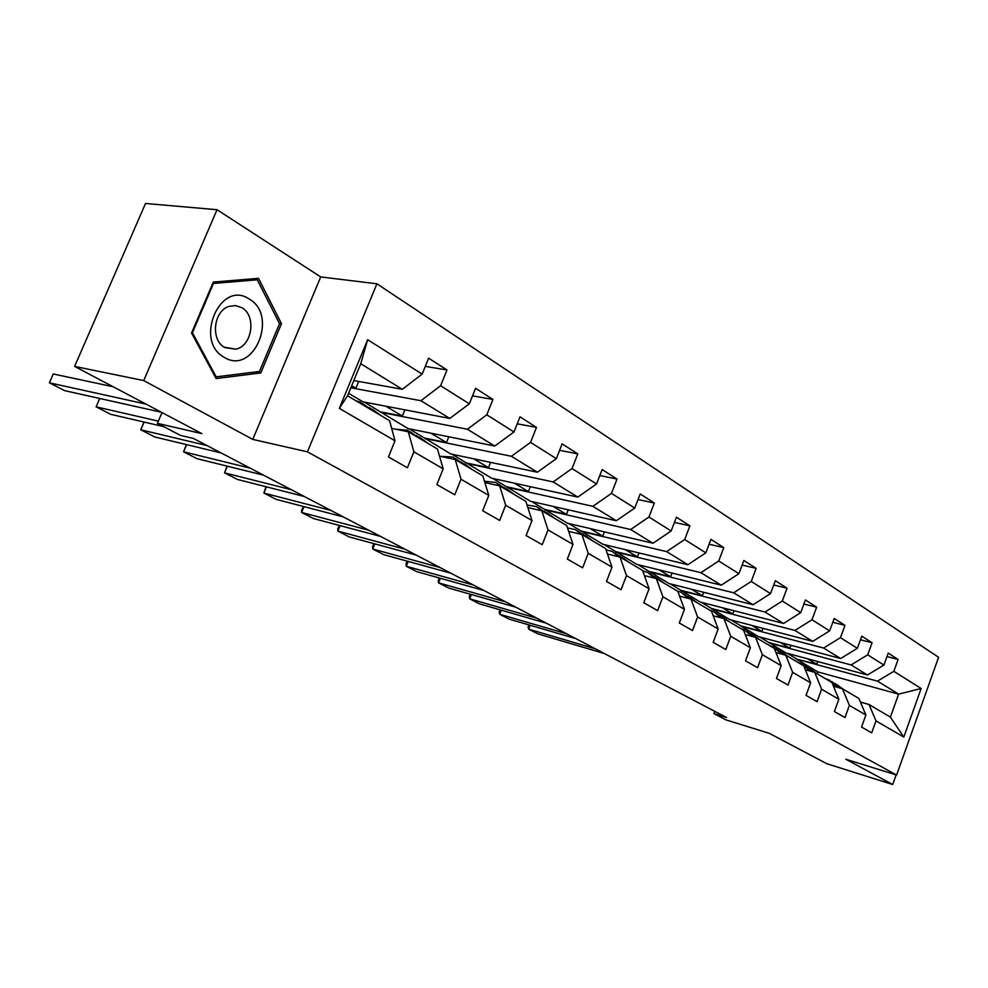 <?xml version="1.0" encoding="UTF-8"?>
<svg xmlns="http://www.w3.org/2000/svg" width="988" height="988" viewBox="0 0 988 988"><rect width="100%" height="100%" fill="white"/><g stroke="black" fill="none" stroke-linecap="round" stroke-linejoin="round"><path stroke-width="1.48" d="M217.027 209.715L145.52 203.479L74.631 366.412L143.717 380.578L252.78 439.401L307.441 451.837L376.922 283.791L320.717 276.936L217.027 209.715L143.717 380.578M307.441 451.837L896.598 775.037L938.6 657.304L376.922 283.791M896.598 775.037L845.777 759.216L892.707 784.521L896.141 774.901M892.707 784.521L826.771 763.687L769.306 733.331L725.982 719.894L713.941 713.608L726.538 717.498L193.413 438.45L180.545 435.424L157.413 423.346L201.91 433.646L74.631 366.412M353.815 380.565L402.363 389.297L360.744 363.745L347.541 395.793L389.568 420.678L395.015 440.821L388.457 456.95L407.402 467.756L413.861 451.788L443.18 468.855L436.869 484.577L454.776 494.815L461.013 479.242L488.776 495.408L482.675 510.734L499.656 520.429L505.658 505.239L531.989 520.565L526.098 535.533L542.202 544.721L548.019 529.901L573.003 544.45L567.322 559.06L582.624 567.804L588.231 553.317L611.992 567.161L606.496 581.426L621.044 589.737L626.478 575.596L649.104 588.762L643.768 602.717L657.638 610.633L662.899 596.801L684.449 609.349L679.287 622.996L692.514 630.542L697.614 617.006L718.177 628.986L713.175 642.336L725.785 649.536L730.737 636.297L750.386 647.733L745.52 660.811L757.574 667.69L762.39 654.723L781.175 665.665L776.445 678.46L787.979 685.055L792.648 672.346L810.629 682.819L806.035 695.354L817.076 701.665L821.621 689.216L838.849 699.245L834.378 711.533L844.962 717.584L849.384 705.383L865.896 715.003L861.548 727.045L871.7 732.849L875.998 720.882L903.798 737.073L921.149 688.513L898.635 694.144L877.468 681.14L796.18 659.021L817.903 671.914L898.635 694.144L890.386 717.127L903.798 737.073M395.015 440.821L339.329 408.39L367.635 339.736L422.16 374.094L428.631 358.175L446.984 369.969L425.285 366.387M921.149 688.513L893.844 671.309L898.104 659.465L888.224 653.117L883.914 665.06L867.699 654.834L872.083 642.756L861.783 636.149L857.349 648.313L840.442 637.668L844.95 625.342L834.193 618.451L829.648 630.863L812 619.748L816.631 607.175L805.405 599.975L800.737 612.646L782.298 601.025L787.053 588.193L775.333 580.672L770.517 593.603L751.238 581.45L756.141 568.359L743.865 560.48L738.913 573.695L718.733 560.974L723.784 547.599L710.94 539.349L705.827 552.848L684.684 539.522L689.896 525.838L676.422 517.193L671.148 530.988L648.968 517.02L654.34 503.028L640.199 493.951L634.765 508.067L611.473 493.383L617.018 479.081L602.161 469.547L596.542 483.972L572.04 468.547L577.782 453.9L562.147 443.859L556.33 458.642L530.544 442.389L536.472 427.396L520.009 416.825L513.982 431.966L486.788 414.824L492.938 399.448L475.561 388.296L469.325 403.82L440.611 385.728L446.984 369.969M443.18 468.855L437.474 449.034L408.303 431.768L391.656 428.384M350.839 387.778L420.913 400.708L449.799 418.443L362.966 401.832L348.566 393.286M408.303 431.768L413.861 451.788M440.611 385.728L420.913 400.708M469.325 403.82L449.799 418.443M488.776 495.408L482.848 475.895L455.221 459.531L439.536 456.197M380.553 412.28L467.373 429.237L494.741 446.045L407.995 428.57L364.214 402.079M455.221 459.531L461.013 479.242M486.788 414.824L467.373 429.237M513.982 431.966L494.741 446.045M531.989 520.565L525.875 501.361L499.656 485.849L484.873 482.552M424.716 438.499L511.401 456.283L537.361 472.227L450.8 453.986L409.242 428.817M499.656 485.849L505.658 505.239M530.544 442.389L511.401 456.283M556.33 458.642L537.361 472.227M573.003 544.45L566.729 525.542L541.832 510.808L527.851 507.585M466.719 463.434L553.169 481.934L577.832 497.088L491.555 478.18L452.047 454.245M541.832 510.808L548.019 529.901M572.04 468.547L553.169 481.934M596.542 483.972L577.832 497.088M611.992 567.161L605.582 548.538L581.907 534.52L568.668 531.371M506.721 487.183L592.862 506.325L616.327 520.738L530.408 501.237L492.802 478.451M581.907 534.52L588.231 553.317M611.473 493.383L592.862 506.325M634.765 508.067L616.327 520.738M649.104 588.762L642.571 570.434L620.019 557.084L607.472 554.021M544.857 509.82L630.628 529.519L652.982 543.239L567.47 523.245L531.643 501.521M620.019 557.084L626.478 575.596M648.968 517.02L630.628 529.519M671.148 530.988L652.982 543.239M684.449 609.349L677.817 591.306L656.328 578.573L644.398 575.584M581.265 531.433L666.604 551.613L687.907 564.704L602.865 544.252L568.693 523.529M656.328 578.573L662.899 596.801M684.684 539.522L666.604 551.613M705.827 552.848L687.907 564.704M718.177 628.986L711.459 611.214L690.945 599.074L679.608 596.159M616.067 552.094L700.924 572.694L721.252 585.18L636.717 564.358L604.088 544.549M690.945 599.074L697.614 617.006M718.733 560.974L700.924 572.694M738.913 573.695L721.252 585.18M750.386 647.733L743.594 630.233L723.994 618.636L713.2 615.808M649.338 571.854L733.676 592.812L753.103 604.742L669.111 583.587L637.939 564.654M723.994 618.636L730.737 636.297M751.238 581.45L733.676 592.812M770.517 593.603L753.103 604.742M781.175 665.665L774.32 648.424L755.573 637.334L745.285 634.58M681.214 590.762L764.984 612.041L783.57 623.453L700.159 602.013L670.333 583.896M755.573 637.334L762.39 654.723M782.298 601.025L764.984 612.041M800.737 612.646L783.57 623.453M810.629 682.819L803.738 665.838L785.793 655.217L775.963 652.537M711.743 608.892L794.932 630.443L812.716 641.373L729.922 619.686L701.356 602.322M785.793 655.217L792.648 672.346M812 619.748L794.932 630.443M829.648 630.863L812.716 641.373M838.849 699.245L831.921 682.523L814.717 672.334L805.319 669.74M741.037 626.281L823.609 648.054L840.665 658.527L758.475 636.643L731.12 619.995M814.717 672.334L821.621 689.216M840.442 637.668L823.609 648.054M857.349 648.313L840.665 658.527M865.896 715.003L858.943 698.516L842.443 688.747L833.452 686.228M769.158 642.978L851.1 664.936L867.452 674.989L785.917 652.932L759.673 636.964M842.443 688.747L849.384 705.383M867.699 654.834L851.1 664.936M883.914 665.06L867.452 674.989M890.386 717.127L869.032 704.493L860.425 702.048M869.032 704.493L875.998 720.882M893.844 671.309L877.468 681.14M162.007 412.564L157.413 423.346M714.781 711.348L713.941 713.608M817.212 673.816L817.903 671.914M817.743 661.54L816.743 664.269L796.18 659.021M796.291 658.712L787.103 653.253M367.635 339.736L360.744 363.745M347.541 395.793L339.329 408.39M422.16 374.094L402.363 389.297M898.104 659.465L886.977 656.575M816.743 664.269L807.604 658.798M790.956 645.288L789.881 648.177L769.282 642.669M789.881 648.177L780.322 642.459M872.083 642.756L860.462 639.792M763.057 628.356L761.909 631.431L741.161 625.96M761.909 631.431L751.917 625.441M844.95 625.342L832.785 622.292M733.985 610.708L732.763 613.968L711.866 608.571M732.763 613.968L722.302 607.706M816.631 607.175L803.911 604.051M703.678 592.294L702.369 595.764L681.337 590.429M702.369 595.764L691.402 589.206M787.053 588.193L773.728 584.995M672.038 573.052L670.63 576.757L649.474 571.509M670.63 576.757L659.132 569.878M756.141 568.359L742.149 565.074M638.989 552.947L637.47 556.899L616.203 551.736M637.47 556.899L625.404 549.674M723.784 547.599L709.088 544.24M604.421 531.89L602.779 536.126L581.413 531.075M602.779 536.126L590.108 528.543M689.896 525.838L674.421 522.417M568.248 509.82L566.47 514.378L545.006 509.462M566.47 514.378L553.132 506.399M654.34 503.028L638.05 499.545M530.346 486.676L528.407 491.592L506.869 486.8M528.407 491.592L514.365 483.181M617.018 479.081L599.827 475.537M490.579 462.372L488.467 467.67L466.867 463.051M488.467 467.67L473.672 458.803M577.782 453.9L559.603 450.318M448.824 436.795L446.514 442.538L424.877 438.104M446.514 442.538L430.892 433.176M536.472 427.396L517.23 423.79M404.919 409.859L402.375 416.109L380.726 411.885M402.375 416.109L385.863 406.216M492.938 399.448L472.536 395.855M358.693 381.442L355.89 388.259L351.012 387.37M355.89 388.259L351.679 385.74M252.78 439.401L320.717 276.936M191.561 333.018L216.125 378.552L260.77 372.945L281.469 323.644L258.535 278.332L213.297 282.086L191.561 333.018M279.345 323.311L281.469 323.644M255.484 371.97L260.77 372.945M604.286 653.513L537.731 633.827L528.666 629.158L530.173 625.268M843.443 689.34L837.095 684.696M837.268 687.302L829.438 680.152L825.499 678.719M595.282 648.807L528.666 629.158L528.086 626.972L528.901 624.898M841.023 688.352L834.897 683.375M831.822 681.572L839.602 687.957M224.424 357.434C253.607 375.675 278.863 315.481 249.161 298.994C220.126 279.172 193.5 341.502 224.424 357.434M224.856 347.578L235.737 349.172C252.261 346.146 256.719 315.666 241.764 307.651L235.527 305.551L228.957 306.404C213.309 311.059 210.444 340.317 224.856 347.578M213.47 283.457L257.288 279.802L279.53 323.694L259.461 371.463L216.199 376.86L192.425 332.771L213.47 283.457L212.753 283.358M250.816 278.974L257.288 279.802M215.1 376.65L216.199 376.86M191.721 332.647L192.425 332.771M575.856 638.631L509.104 619.106L499.706 614.277L501.311 610.176M816.644 673.483L810.16 668.728M809.962 671.025L802.268 664.047L798.304 662.615M566.519 633.753L499.706 614.277L499.199 612.078L500.089 609.831M813.816 672.087L807.9 667.382M804.664 665.48L812.383 671.692M546.364 623.193L479.439 603.853L469.695 598.851L471.412 594.529M788.733 656.958L782.088 652.092M781.483 654.044L773.95 647.276L769.961 645.843M536.682 618.13L469.695 598.851L469.251 596.653L470.226 594.196M785.448 655.118L779.779 650.721M776.37 648.708L783.99 654.723M515.748 607.175L448.676 588.045L438.573 582.858L440.401 578.289M759.624 639.718L752.807 634.741M751.769 636.309L744.421 629.776L740.395 628.343M505.683 601.902L438.573 582.858L438.203 580.66L439.277 577.968M755.981 637.569L750.448 633.345M746.842 631.209L754.35 637.001M483.935 590.515L416.763 571.644L406.278 566.26L408.217 561.419M729.23 621.736L722.253 616.636M720.746 617.784L713.583 611.498L709.545 610.078M473.474 585.044L406.278 566.26L405.982 564.062L407.167 561.122M725.439 619.488L719.832 615.203M716.028 612.943L723.389 618.476M450.861 573.201L383.628 554.614L372.735 549.007L374.81 543.882M697.491 602.939L690.328 597.715M688.303 598.395L681.362 592.405L677.299 590.997M439.981 567.507L372.735 549.007L372.525 546.821L373.896 543.622M693.527 600.593L687.846 596.246M683.82 593.862L691.007 599.111M416.442 555.182L349.196 536.916L337.871 531.099L340.107 525.628M664.282 583.291L656.946 577.931M654.328 578.079L647.671 572.435L642.719 570.879M405.105 549.254L337.871 531.099L337.76 528.913L339.341 525.431M660.132 580.833L654.402 576.436M650.129 573.892L657.502 579.277M380.59 536.422L313.394 518.515L301.612 512.451L304.008 506.634M629.529 562.715L621.995 557.22M618.735 556.775L612.387 551.526L606.014 549.81M368.783 530.247L301.612 512.451L301.599 510.29L303.402 506.474M625.182 560.147L619.377 555.688M614.845 552.984L622.428 558.516M343.231 516.872L276.134 499.36L263.87 493.061L266.464 486.837M593.109 541.152L585.365 535.508M581.364 534.397L575.399 529.617L567.507 527.876M330.918 510.426L263.87 493.061L266.007 486.726M588.552 538.46L582.673 533.94M577.869 531.075L585.662 536.756M304.255 496.47L237.342 479.415L224.56 472.844L227.351 466.188M554.898 518.539L546.932 512.735M542.239 511.055L536.595 506.609L527.036 505.029M291.411 489.739L224.56 472.844L227.03 466.101M550.106 515.711L544.166 511.129M539.065 508.079L547.068 513.908M263.561 475.166L196.896 458.63L183.57 451.775L186.596 444.625M514.748 494.778L506.56 488.813M501.459 486.911L495.828 482.453L484.453 481.205M250.137 468.139L183.57 451.775L186.399 444.575M509.722 491.802L503.707 487.17M498.285 483.91L506.535 489.912M221.028 452.912L154.708 436.943L140.79 429.792L144.1 422.074M472.536 469.794L464.101 463.644M458.543 461.507L452.936 457.036L439.956 456.283M206.986 445.563L140.79 429.792L144.001 422.049M467.25 466.657L461.161 461.976M455.394 458.494L463.891 464.669M163.699 426.631L110.656 414.293L96.12 406.821L99.726 398.473L96.12 406.821L158.364 421.123M428.088 443.476L419.381 437.153M413.33 434.745L407.76 430.262L396.163 429.298M422.506 440.179L416.343 435.436M410.205 431.719L418.961 438.079M161.427 412.255L64.603 390.631L49.4 382.813L53.266 373.97L49.4 382.813L145.928 404.08M381.207 415.726L372.229 409.205M365.634 406.513L360.114 402.03L355.964 400.782M113.114 386.753L53.266 373.97M375.317 412.243L369.092 407.451M362.547 403.475L371.587 410.032M836.503 686.215L839.281 687.87M809.357 670.173L811.531 671.457M781.076 653.451L782.582 654.34M751.559 636L752.337 636.47M224.19 347.171L235.737 349.172"/></g></svg>
